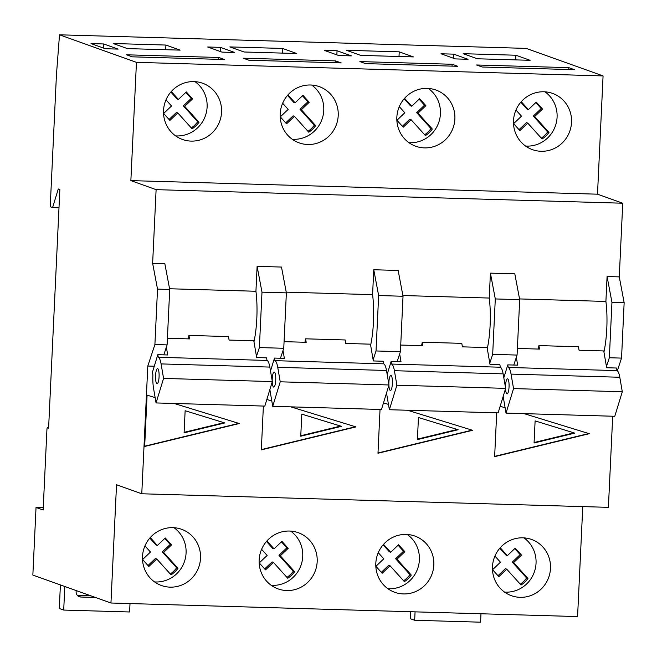 <?xml version="1.0" encoding="UTF-8"?>
<svg xmlns="http://www.w3.org/2000/svg" width="657" height="657" viewBox="0 0 657 657"><rect width="100%" height="100%" fill="white"/><g stroke="black" fill="none" stroke-linecap="round" stroke-linejoin="round"><path stroke-width="0.99" d="M380.042 409.451L377.98 453.256L472.613 430.302L407.471 410.247M388.459 404.4L383.499 402.872M155.142 397.616L147.086 395.136L144.663 446.473L239.296 423.519L174.154 403.464M504.256 376.404L503.574 376.387M387.597 373.012L386.916 372.995M270.939 369.62L270.265 369.604M154.28 366.228L147.8 366.039L141.772 493.777L116.527 484.743L110.951 603.011L32.85 575.064L36.036 507.483L43.14 510.021L46.926 429.596A2.037 0.476 91.7 0 1 47.46 427.732A2.037 0.476 91.7 0 1 47.501 427.74L48.602 428.134L59.853 189.569L58.276 189.002L52.585 207.579L50.219 206.733L56.436 74.947L59.508 34.813L136.451 62.349L130.866 180.618L156.111 189.651L152.638 263.317L157.524 289.113L154.904 344.531L147.8 366.039M612.702 416.218L608.398 507.344L141.772 493.777M263.383 406.059L261.322 449.864L355.954 426.91L290.813 406.855M271.801 401.008L266.841 399.481M496.7 412.842L494.639 456.648L589.272 433.694L524.122 413.647M505.118 407.792L500.149 406.264M516.328 357.318L517.675 365.152L507.787 364.865L508.231 367.452A18.996 4.476 91.7 0 1 511.047 374.096L513.544 388.591L506.03 413.113L503.541 398.618A18.996 4.476 91.7 0 1 503.205 396.286M517.388 348.448L539.504 349.089L538.904 345.598L578.447 346.748L579.047 350.238L603.767 350.953L606.649 367.739L616.537 368.027L616.98 370.614L508.231 367.452M399.67 353.926L401.016 361.752L391.129 361.465L391.572 364.06A18.996 4.476 91.7 0 1 394.397 370.704L396.885 385.199L389.379 409.722L386.883 395.227A18.996 4.476 91.7 0 1 386.554 392.894M400.729 345.056L422.845 345.697L422.246 342.207L461.797 343.356L462.388 346.847L487.108 347.561L489.991 364.348L499.878 364.635L500.322 367.222L391.572 364.06M283.011 350.534L284.358 358.361L274.47 358.073L274.922 360.668A18.996 4.476 91.7 0 1 277.739 367.312L280.227 381.807L272.721 406.33L270.224 391.835A18.996 4.476 91.7 0 1 269.896 389.502M284.07 341.656L306.187 342.305L305.587 338.815L345.139 339.965L345.738 343.455L370.449 344.169L373.332 360.948L383.22 361.235L383.663 363.83L274.922 360.668M166.352 347.142L167.699 354.969L157.82 354.681L158.263 357.277A18.996 4.476 91.7 0 1 161.08 363.912L163.568 378.416L156.062 402.938L153.566 388.443A18.996 4.476 91.7 0 1 152.892 374.942L152.432 372.273L157.82 354.681M167.412 338.265L189.536 338.913L188.937 335.423L228.48 336.573L229.079 340.063L253.791 340.778L256.682 357.556L266.561 357.843L267.013 360.438L158.263 357.277M538.904 345.598A43.083 10.151 91.7 0 1 538.255 349.048M422.246 342.207A43.083 10.151 91.7 0 1 421.597 345.656M305.587 338.815A43.083 10.151 91.7 0 1 304.947 342.264M188.937 335.423A43.083 10.151 91.7 0 1 188.288 338.872M59.508 34.813L526.142 48.388L603.077 75.916L597.5 194.185L622.746 203.218L619.272 276.884L607.076 276.531L605.902 301.44L519.547 298.927M622.746 203.218L156.111 189.651M157.524 289.113L169.711 289.474L164.833 263.671L152.638 263.317M257.109 266.356L261.987 292.151L286.37 292.866L281.492 267.062L257.109 266.356L255.934 291.265L169.58 288.752M373.759 269.748L378.646 295.543L403.028 296.258L398.15 270.454L373.759 269.748L372.585 294.656L286.238 292.143M490.418 273.14L495.296 298.935L519.687 299.649L514.809 273.846L490.418 273.14L489.243 298.048L402.889 295.535M519.687 299.649L517.075 355.067L492.684 354.353L489.785 363.132M495.296 298.935L492.684 354.353M517.075 355.067L513.774 365.037M403.028 296.258L400.417 351.676L376.026 350.961L373.127 359.74M378.646 295.543L376.026 350.961M400.417 351.676L397.115 361.646M286.37 292.866L283.758 348.284L259.375 347.569L256.468 356.349M261.987 292.151L259.375 347.569M283.758 348.284L280.465 358.254M169.711 289.474L167.1 344.892L154.904 344.531M167.1 344.892L163.807 354.862M582.767 506.596L577.577 616.578L110.951 603.011M359.864 61.586L365.547 63.614L457.814 66.3L452.139 64.263L359.864 61.586M126.555 54.802L132.229 56.831L224.505 59.516L218.822 57.479L126.555 54.802M346.502 50.302L360.701 55.385L413.434 56.913L399.234 51.837L346.502 50.302M113.193 43.518L127.392 48.602L180.117 50.129L165.917 45.054L113.193 43.518M324.328 50.384L338.683 55.517L351.405 55.886L337.049 50.753L324.328 50.384M91.011 43.6L105.375 48.733L118.096 49.103L103.732 43.97L91.011 43.6M603.077 75.916L136.451 62.349M207.669 46.992L222.025 52.125L234.746 52.494L220.391 47.361L207.669 46.992M440.987 53.775L455.342 58.908L468.063 59.286L453.708 54.145L440.987 53.775M229.851 46.91L244.051 51.993L296.775 53.521L282.576 48.446L229.851 46.91M463.16 53.693L477.36 58.777L530.092 60.304L515.885 55.229L463.16 53.693M243.205 58.194L248.888 60.222L341.164 62.908L335.481 60.871L243.205 58.194M476.522 64.977L482.205 67.006L574.473 69.691L568.798 67.655L476.522 64.977M43.247 507.689L36.036 507.483M607.076 276.531L611.954 302.327L609.343 357.745L606.444 366.524M619.272 276.884L624.15 302.688L611.954 302.327M624.15 302.688L621.538 358.106L609.343 357.745M621.538 358.106L617.334 370.819M550.492 568.42A29.869 28.941 109.7 0 0 531.546 539.454A29.869 28.941 109.7 0 0 494.236 557.826A29.869 28.941 109.7 0 0 511.417 595.694A29.869 28.941 109.7 0 0 550.492 568.42M433.834 565.028A29.869 28.941 109.7 0 0 414.887 536.063A29.869 28.941 109.7 0 0 377.578 554.434A29.869 28.941 109.7 0 0 394.767 592.302A29.869 28.941 109.7 0 0 433.834 565.028M317.183 561.636A29.869 28.941 109.7 0 0 298.229 532.671A29.869 28.941 109.7 0 0 260.919 551.042A29.869 28.941 109.7 0 0 278.108 588.91A29.869 28.941 109.7 0 0 317.183 561.636M200.525 558.245A29.869 28.941 109.7 0 0 181.57 529.279A29.869 28.941 109.7 0 0 144.261 547.651A29.869 28.941 109.7 0 0 161.45 585.518A29.869 28.941 109.7 0 0 200.525 558.245M58.999 207.768L52.585 207.579M571.533 122.374A29.869 28.941 109.7 0 0 552.578 93.409A29.869 28.941 109.7 0 0 515.269 111.78A29.869 28.941 109.7 0 0 532.457 149.648A29.869 28.941 109.7 0 0 571.533 122.374M454.874 118.983A29.869 28.941 109.7 0 0 435.919 90.017A29.869 28.941 109.7 0 0 398.61 108.389A29.869 28.941 109.7 0 0 415.799 146.256A29.869 28.941 109.7 0 0 454.874 118.983M338.215 115.591A29.869 28.941 109.7 0 0 319.261 86.625A29.869 28.941 109.7 0 0 281.952 104.997A29.869 28.941 109.7 0 0 299.14 142.865A29.869 28.941 109.7 0 0 338.215 115.591M221.557 112.199A29.869 28.941 109.7 0 0 202.611 83.234A29.869 28.941 109.7 0 0 165.301 101.605A29.869 28.941 109.7 0 0 182.482 139.473A29.869 28.941 109.7 0 0 221.557 112.199M597.5 194.185L130.866 180.618M95.413 597.451L80.819 597.024A5.092 4.928 -70.3 0 1 76.122 591.809L76.179 590.569M130.012 603.561L129.618 611.979L63.704 610.066L59.294 608.481L60.403 584.919M64.821 586.504L63.704 610.066M77.427 595.472L90.995 595.866M480.973 613.769L480.579 622.187L414.666 620.265L410.247 618.689L410.576 611.724M415.068 611.856L414.666 620.265M103.732 43.97L103.543 48.084M220.391 47.361L220.194 51.476M337.049 50.753L336.852 54.868M453.708 54.145L453.511 58.259M165.917 45.054L165.695 49.71M282.576 48.446L282.354 53.102M399.234 51.837L399.013 56.494M515.885 55.229L515.671 59.886M218.822 57.479L218.732 59.344M335.481 60.871L335.39 62.735M452.139 64.263L452.049 66.127M568.798 67.655L568.707 69.519M175.616 135.884A29.869 28.941 109.7 0 0 207.111 107.025A29.869 28.941 109.7 0 0 195.022 81.657M165.983 99.856L171.518 105.991L163.634 113.48L169.9 120.428L177.784 112.93L192.107 128.813A27.134 26.296 109.7 0 0 199.014 122.251L184.683 106.377L192.567 98.879L186.301 91.939L178.417 99.429L171.28 91.52M292.275 139.276A29.869 28.941 109.7 0 0 323.77 110.417A29.869 28.941 109.7 0 0 311.681 85.049M282.641 103.248L288.177 109.382L280.293 116.872L286.559 123.82L294.435 116.322L308.765 132.205A27.134 26.296 109.7 0 0 315.672 125.643L301.341 109.768L309.225 102.278L302.959 95.331L295.075 102.821L287.938 94.912M408.933 142.668A29.869 28.941 109.7 0 0 440.428 113.809A29.869 28.941 109.7 0 0 428.339 88.44M399.3 106.648L404.827 112.774L396.951 120.264L403.209 127.212L411.093 119.714L425.424 135.597A27.134 26.296 109.7 0 0 432.322 129.035L418 113.16L425.884 105.67L419.618 98.722L411.734 106.22L404.589 98.304M525.592 146.059A29.869 28.941 109.7 0 0 557.087 117.201A29.869 28.941 109.7 0 0 544.998 91.832M515.95 110.039L521.486 116.166L513.602 123.656L519.868 130.603L527.752 123.114L542.082 138.988A27.134 26.296 109.7 0 0 548.981 132.427L534.65 116.552L542.534 109.062L536.268 102.114L528.392 109.612L521.247 101.695M169.054 119.484L176.446 112.454L177.784 112.93M191.335 127.951A27.134 26.296 109.7 0 0 197.683 121.775L199.014 122.251M197.683 121.775L183.352 105.9L184.683 106.377M183.352 105.9L191.236 98.402L192.567 98.879M191.236 98.402L185.816 92.399M170.836 92.029L177.086 98.952L178.417 99.429M285.705 122.875L293.104 115.846L294.435 116.322M307.993 131.343A27.134 26.296 109.7 0 0 314.333 125.167L315.672 125.643M314.333 125.167L300.011 109.292L301.341 109.768M300.011 109.292L307.895 101.794L309.225 102.278M307.895 101.794L302.475 95.791M287.495 95.421L293.745 102.344L295.075 102.821M402.363 126.275L409.763 119.237L411.093 119.714M424.652 134.742A27.134 26.296 109.7 0 0 430.992 128.558L432.322 129.035M430.992 128.558L416.661 112.684L418 113.16M416.661 112.684L424.545 105.194L425.884 105.67M424.545 105.194L419.133 99.182M404.154 98.813L410.403 105.736L411.734 106.22M519.022 129.667L526.421 122.637L527.752 123.114M541.311 138.134A27.134 26.296 109.7 0 0 547.651 131.95L548.981 132.427M547.651 131.95L533.32 116.075L534.65 116.552M533.32 116.075L541.204 108.586L542.534 109.062M541.204 108.586L535.784 102.574M520.804 102.205L527.054 109.136L528.392 109.612M154.584 581.93A29.869 28.941 109.7 0 0 186.079 553.071A29.869 28.941 109.7 0 0 173.99 527.702M144.951 545.901L150.478 552.036L142.602 559.526L148.86 566.474L156.744 558.976L171.075 574.859A27.134 26.296 109.7 0 0 177.973 568.297L163.65 552.422L171.526 544.932L165.268 537.984L157.384 545.474L150.239 537.566M271.242 585.321A29.869 28.941 109.7 0 0 302.737 556.463A29.869 28.941 109.7 0 0 290.649 531.094M261.601 549.301L267.136 555.428L259.252 562.918L265.518 569.865L273.402 562.367L287.733 578.25A27.134 26.296 109.7 0 0 294.632 571.689L280.301 555.814L288.185 548.324L281.919 541.376L274.043 548.866L266.898 540.957M387.901 588.713A29.869 28.941 109.7 0 0 419.388 559.854A29.869 28.941 109.7 0 0 407.307 534.486M378.26 552.693L383.795 558.82L375.911 566.309L382.177 573.257L390.061 565.767L404.392 581.642A27.134 26.296 109.7 0 0 411.29 575.08L396.959 559.206L404.843 551.716L398.577 544.768L390.693 552.266L383.557 544.349M504.56 592.105A29.869 28.941 109.7 0 0 536.046 563.246A29.869 28.941 109.7 0 0 523.957 537.878M494.918 556.085L500.453 562.211L492.569 569.709L498.835 576.649L506.719 569.159L521.05 585.034A27.134 26.296 109.7 0 0 527.949 578.472L513.618 562.597L521.502 555.108L515.236 548.16L507.352 555.658L500.215 547.741M148.014 565.529L155.413 558.499L156.744 558.976M170.303 573.996A27.134 26.296 109.7 0 0 176.643 567.82L177.973 568.297M176.643 567.82L162.312 551.946L163.65 552.422M162.312 551.946L170.196 544.448L171.526 544.932M170.196 544.448L164.784 538.444M149.796 538.075L156.054 544.998L157.384 545.474M264.672 568.929L272.072 561.891L273.402 562.367M286.961 577.396A27.134 26.296 109.7 0 0 293.301 571.212L294.632 571.689M293.301 571.212L278.97 555.337L280.301 555.814M278.97 555.337L286.854 547.848L288.185 548.324M286.854 547.848L281.434 541.836M266.455 541.467L272.704 548.39L274.043 548.866M381.331 572.321L388.73 565.283L390.061 565.767M403.62 580.788A27.134 26.296 109.7 0 0 409.96 574.604L411.29 575.08M409.96 574.604L395.629 558.729L396.959 559.206M395.629 558.729L403.513 551.239L404.843 551.716M403.513 551.239L398.093 545.228M383.113 544.858L389.363 551.79L390.693 552.266M497.99 575.713L505.389 568.683L506.719 569.159M520.27 584.18A27.134 26.296 109.7 0 0 526.618 577.996L527.949 578.472M526.618 577.996L512.288 562.121L513.618 562.597M512.288 562.121L520.172 554.631L521.502 555.108M520.172 554.631L514.751 548.628M499.772 548.25L506.021 555.181L507.352 555.658M255.934 291.265A43.083 10.151 91.7 0 1 253.972 341.837M372.585 294.656A43.083 10.151 91.7 0 1 370.63 345.229M489.243 298.048A43.083 10.151 91.7 0 1 487.289 348.621M605.902 301.44A43.083 10.151 91.7 0 1 603.947 352.012M267.013 360.438A18.996 4.476 91.7 0 1 269.83 367.082L272.318 381.577L163.568 378.416M272.318 381.577L264.812 406.1L156.062 402.938M155.569 375.549A7.531 1.774 91.7 0 1 157.54 368.651A7.531 1.774 91.7 0 1 159.101 376.231A7.531 1.774 91.7 0 1 157.105 383.704A7.531 1.774 91.7 0 1 155.569 375.549M270.503 371.033L274.47 358.073M383.663 363.83A18.996 4.476 91.7 0 1 386.488 370.474L388.977 384.969L280.227 381.807M388.977 384.969L381.471 409.492L272.721 406.33M272.195 380.863A7.531 1.774 91.7 0 1 272.228 378.941A7.531 1.774 91.7 0 1 274.199 372.043A7.531 1.774 91.7 0 1 275.751 379.623A7.531 1.774 91.7 0 1 273.764 387.096A7.531 1.774 91.7 0 1 272.228 381.873M387.162 374.424L391.129 361.465M500.322 367.222A18.996 4.476 91.7 0 1 503.139 373.866L505.635 388.361L396.885 385.199M505.635 388.361L498.121 412.883L389.379 409.722M388.854 384.255A7.531 1.774 91.7 0 1 388.887 382.333A7.531 1.774 91.7 0 1 390.858 375.434A7.531 1.774 91.7 0 1 392.41 383.015A7.531 1.774 91.7 0 1 390.422 390.488A7.531 1.774 91.7 0 1 388.887 385.265M503.82 377.816L507.787 364.865M616.98 370.614A18.996 4.476 91.7 0 1 619.797 377.258L622.294 391.753L513.544 388.591M622.294 391.753L614.78 416.283L506.03 413.113M505.512 387.646A7.531 1.774 91.7 0 1 505.545 385.733A7.531 1.774 91.7 0 1 507.516 378.826A7.531 1.774 91.7 0 1 509.068 386.406A7.531 1.774 91.7 0 1 507.081 393.88A7.531 1.774 91.7 0 1 505.545 388.657M144.68 446.185L238.787 423.363M185.134 410.732L184.091 432.823L224.817 422.944L185.134 410.732M184.116 432.339L223.963 422.681M261.338 449.577L355.437 426.754M301.793 414.124L300.75 436.215L341.476 426.336L301.793 414.124M300.775 435.731L340.613 426.073M377.989 452.969L472.096 430.146M418.452 417.515L417.409 439.607L458.134 429.727L418.452 417.515M417.433 439.122L457.272 429.464M494.647 456.36L588.754 433.538M574.793 433.119L535.11 420.907L534.067 442.999L574.793 433.119M534.092 442.514L573.931 432.856M48.618 427.773L47.501 427.74M78.027 596.022L80.819 597.024M269.83 367.082L161.08 363.912M386.488 370.474L277.739 367.312M503.139 373.866L394.397 370.704M619.797 377.258L511.047 374.096M48.618 427.764L47.46 427.732"/></g></svg>
